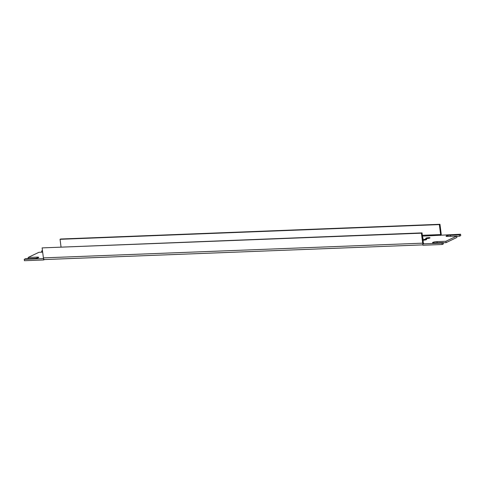 <?xml version="1.0" encoding="UTF-8"?>
<svg xmlns="http://www.w3.org/2000/svg" width="485" height="485" viewBox="0 0 485 485"><rect width="100%" height="100%" fill="white"/><g stroke="black" fill="none" stroke-linecap="round" stroke-linejoin="round"><path stroke-width="0.73" d="M422.447 236.122L460.574 234.237L460.75 235.613L459.574 236.177L456.724 236.286M459.574 236.177L459.398 234.801L450.468 235.146A3.086 0.527 172.7 0 0 446.061 236.183A3.086 0.527 172.7 0 0 447.77 236.437L456.7 236.092L456.876 237.468L446.079 242.639L443.229 242.749M446.079 242.639L445.903 241.263L436.973 241.609A3.086 0.527 172.7 0 0 432.565 242.645A3.086 0.527 172.7 0 0 434.275 242.9L443.205 242.555L443.381 243.931L442.205 244.495L422.962 245.24L422.787 243.864L423.593 243.428M44.505 259.56L43.662 259.96L24.426 260.706L24.25 259.329L25.426 258.766L34.356 258.42A3.086 0.527 172.7 0 0 38.764 257.383A3.086 0.527 172.7 0 0 37.054 257.129L37.175 258.056M42.668 252.158L38.921 252.303L28.124 257.474L37.054 257.129M28.275 258.657L28.124 257.474M43.662 259.96L43.486 258.584L24.25 259.329M422.841 243.84A2.122 0.964 -92.2 0 1 422.696 243.167L421.416 233.176L42.122 247.896L43.401 257.881A2.122 0.964 87.8 0 0 44.414 259.56L422.92 244.87M442.205 244.495L442.029 243.118L422.787 243.864M443.205 242.555L442.029 243.118M456.7 236.092L445.903 241.263M460.574 234.237L459.398 234.801M440.404 235.431A0.715 0.327 87.8 0 0 440.629 234.576L439.349 224.591L439.968 224.294L441.247 234.285A2.122 0.964 -92.2 0 1 441.277 235.013M41.771 252.194L41.619 251.012L42.468 250.606M41.619 251.012L42.516 250.975M428.819 237.644A2.183 0.376 172.7 0 1 430.031 237.826A2.183 0.376 172.7 0 1 427.916 238.474A2.183 0.376 172.7 0 1 425.697 238.384A2.183 0.376 172.7 0 1 428.819 237.644M422.902 239.663A2.183 0.376 172.7 0 1 425.448 239.263A2.183 0.376 172.7 0 1 426.661 239.444A2.183 0.376 172.7 0 1 425.351 239.96A2.183 0.376 172.7 0 1 422.968 240.178M423.065 240.93A2.183 0.376 172.7 0 1 423.284 241.057A2.183 0.376 172.7 0 1 423.102 241.239M422.678 237.923A2.183 0.376 172.7 0 1 423.162 238.093A2.183 0.376 172.7 0 1 422.738 238.377M42.122 247.896L422.035 232.885L423.314 242.87A0.715 0.327 87.8 0 0 423.654 243.434A0.715 0.327 87.8 0 0 423.714 243.421M421.416 233.176L422.035 232.885M439.968 224.294L60.667 239.014L60.055 239.305L61.025 246.889M439.349 224.591L60.055 239.305M422.696 243.167L43.401 257.881M436.973 241.609L437.124 242.791M450.468 235.146L450.62 236.328M422.344 235.286L440.629 234.576"/></g></svg>
